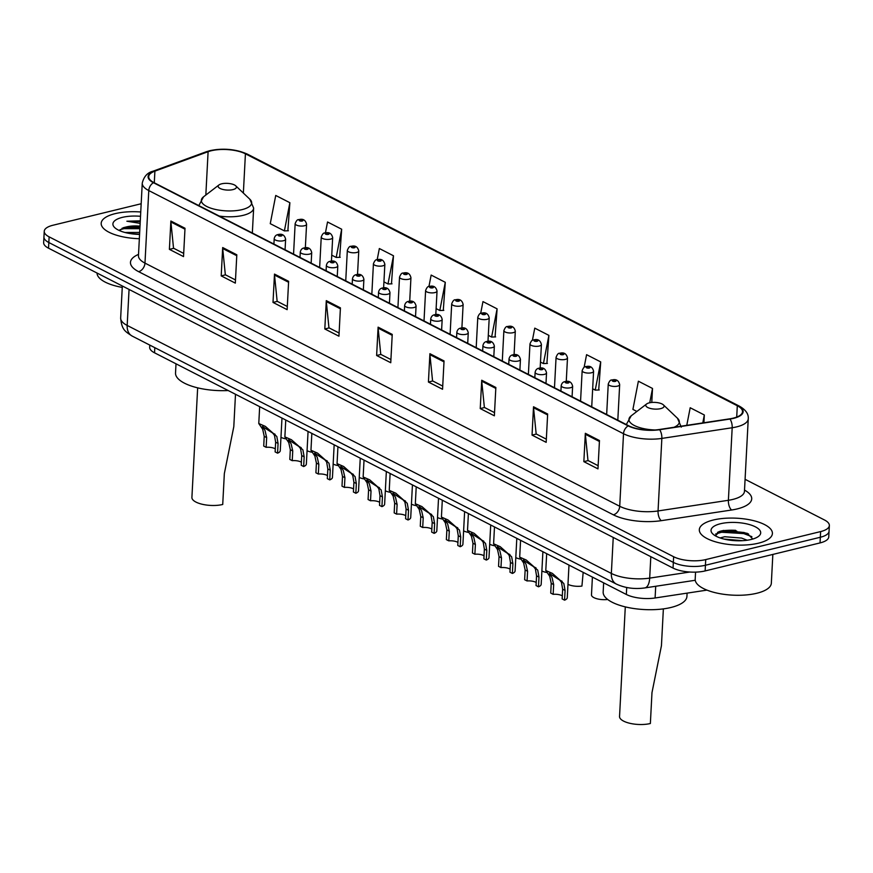 <?xml version="1.0" encoding="UTF-8"?>
<svg xmlns="http://www.w3.org/2000/svg" width="873" height="873" viewBox="0 0 873 873"><rect width="100%" height="100%" fill="white"/><g stroke="black" fill="none" stroke-linecap="round" stroke-linejoin="round"><path stroke-width="1.31" d="M706.966 590.115L655.099 597.983A22.873 8.381 -177 0 1 626.345 594.469L154.543 352.812A22.873 8.381 -177 0 1 149.665 347.247L149.774 345.097M744.855 532.748A30.5 11.174 3 0 0 719.963 532.563M141.175 203.747L52.958 225.245A22.873 8.381 3 0 0 44.239 231.29L43.65 242.618A22.873 8.381 3 0 0 48.539 248.194L673.039 568.072A22.873 8.381 3 0 0 705.133 570.931L820.042 542.919A22.873 8.381 3 0 0 828.761 536.884L829.055 531.21A22.873 8.381 3 0 1 820.336 537.255A22.873 8.381 3 0 0 829.055 531.21L829.35 525.546A22.873 8.381 3 0 0 824.461 519.97L745.084 479.31M43.945 236.954A22.873 8.381 3 0 0 48.833 242.53L673.345 562.398A22.873 8.381 3 0 0 705.428 565.257L820.336 537.255L705.428 565.257A22.873 8.381 3 0 1 673.345 562.398L48.833 242.53A22.873 8.381 3 0 1 43.945 236.954M115.127 213.656A36.601 13.411 3 0 0 101.181 223.313A36.601 13.411 3 0 0 139.342 238.722A36.601 13.411 3 0 1 101.181 223.313A36.601 13.411 3 0 1 115.127 213.656A36.601 13.411 3 0 1 140.749 211.986A36.601 13.411 3 0 0 115.127 213.656M713.252 520.024A36.601 13.411 3 0 0 699.317 529.682A36.601 13.411 3 0 0 719.581 542.886A36.601 13.411 3 0 0 758.473 543.181A36.601 13.411 3 0 0 772.409 533.512A36.601 13.411 3 0 0 752.144 520.308A36.601 13.411 3 0 0 713.252 520.024A36.601 13.411 3 0 0 699.317 529.682A36.601 13.411 3 0 0 719.581 542.886A36.601 13.411 3 0 0 758.473 543.181A36.601 13.411 3 0 0 772.409 533.512A36.601 13.411 3 0 0 752.144 520.308A36.601 13.411 3 0 0 713.252 520.024M211.201 150.767A24.4 8.937 -177 0 1 245.422 153.812L737.303 405.759A24.4 8.937 -177 0 1 742.519 411.707A24.4 8.937 -177 0 1 729.664 418.844L659.333 429.505A24.4 8.937 -177 0 1 628.658 425.762L153.921 182.599A24.4 8.937 -177 0 1 148.705 176.652A24.4 8.937 -177 0 1 154.903 171.141L208.101 151.695A24.4 8.937 -177 0 1 211.201 150.767M210.819 150.571A25.011 9.167 3 0 0 207.643 151.52L154.456 170.966A25.011 9.167 3 0 0 153.441 182.708L628.178 425.882A25.011 9.167 3 0 0 659.617 429.712L729.959 419.051A25.011 9.167 3 0 0 737.783 405.639L245.902 153.703A25.011 9.167 3 0 0 210.819 150.571M721.109 530.98A30.5 11.174 -177 0 1 735.677 530.337M598.703 389.991L600.711 361.913L586.58 354.678L584.113 367.369M546.902 363.452L548.899 335.374L534.767 328.139L532.388 340.372M287.872 230.778L289.869 202.7L275.737 195.465L270.259 223.663L284.391 230.898L288.396 230.756M339.673 257.306L341.67 229.228L327.539 221.993L325.422 232.905M391.475 283.845L393.483 255.767L379.351 248.532L377.18 259.718M443.288 310.384L445.285 282.306L431.153 275.071L428.927 286.562M495.089 336.913L497.097 308.846L482.965 301.6L480.663 313.44M44.239 231.29A22.873 8.381 3 0 0 49.128 236.856L673.64 556.734A22.873 8.381 3 0 0 705.722 559.593L820.631 531.581A22.873 8.381 3 0 0 829.35 525.546M495.853 387.47L494.369 415.81L480.237 408.575L481.721 380.235L495.853 387.47M547.655 414.009L546.171 442.349L532.039 435.103L533.523 406.763L547.655 414.009M599.467 440.538L597.972 468.877L583.851 461.642L585.336 433.303L599.467 440.538M340.426 307.863L338.942 336.203L324.811 328.968L326.295 300.628L340.426 307.863M288.625 281.324L287.141 309.664L273.009 302.429L274.493 274.089L288.625 281.324M236.812 254.796L235.328 283.125L221.196 275.89L222.691 247.55L236.812 254.796M185.011 228.257L183.526 256.597L169.395 249.362L170.879 221.022L185.011 228.257M444.041 360.931L442.556 389.271L428.425 382.036L429.909 353.696L444.041 360.931M392.239 334.403L390.755 362.731L376.623 355.497L378.107 327.157L392.239 334.403M651.782 402.453L652.513 388.452L638.381 381.206L632.903 409.404L636.886 411.445M703.911 422.75L704.325 414.981L690.194 407.746L686.767 425.347M376.623 355.497L380.944 354.449M390.918 359.556L380.759 354.351L378.129 328.128A6.1 4.387 -62.9 0 1 378.107 327.157M428.425 382.036L432.746 380.977M442.72 386.095L432.561 380.89L429.931 354.667A6.1 4.387 -62.9 0 1 429.909 353.696M169.395 249.362L173.716 248.303M183.69 253.41L173.531 248.205L170.901 221.982A6.1 4.387 -62.9 0 1 170.879 221.022M221.196 275.89L225.518 274.842M235.492 279.949L225.332 274.744L222.702 248.521A6.1 4.387 -62.9 0 1 222.691 247.55M273.009 302.429L277.33 301.371M287.304 306.488L277.145 301.283L274.515 275.06A6.1 4.387 -62.9 0 1 274.493 274.089M324.811 328.968L329.132 327.91M339.106 333.017L328.946 327.811L326.316 301.589A6.1 4.387 -62.9 0 1 326.295 300.628M583.851 461.642L588.173 460.584M598.147 465.702L587.976 460.497L585.357 434.274A6.1 4.387 -62.9 0 1 585.336 433.303M532.039 435.103L536.36 434.056M546.334 439.163L536.175 433.957L533.545 407.735A6.1 4.387 -62.9 0 1 533.523 406.763M480.237 408.575L484.559 407.516M494.533 412.623L484.373 407.418L481.743 381.195A6.1 4.387 -62.9 0 1 481.721 380.235M497.097 308.846L491.619 337.043L488.291 335.341M491.619 337.043L495.624 336.902M445.285 282.306L439.806 310.504L436.107 308.606M439.806 310.504L443.811 310.362M393.483 255.767L388.005 283.965L383.924 281.881M388.005 283.965L392.01 283.823M341.67 229.228L336.192 257.437L331.74 255.156M336.192 257.437L340.208 257.295M289.869 202.7L284.391 230.898M548.899 335.374L543.421 363.572L540.474 362.066M543.421 363.572L547.426 363.43M581.669 379.908L581.505 383.083M600.711 361.913L595.222 390.111L592.658 388.791M595.222 390.111L599.238 389.969M652.513 388.452L649.73 402.759M704.325 414.981L702.776 422.914M124.948 232.469L139.68 232.436M130.11 233.571L139.582 234.204M140.007 226.183A17.242 6.318 3 0 0 126.716 226.86L139.953 227.122M140.52 216.297A24.859 9.112 3 0 0 122.373 217.366A24.859 9.112 3 0 0 114.723 227.624A24.859 9.112 3 0 0 139.571 234.411M126.716 226.86L123.42 227.678L119.525 230.614M140.28 220.836L126.869 221.218L140.149 223.368M97.056 273.042A38.128 13.968 3 0 0 122.264 287.403M126.869 221.218L140.247 221.589M119.983 229.708L123.999 228.661L139.876 228.671M122.122 228.191L139.92 227.788M197.658 387.841L191.907 497.446A19.064 6.984 3 0 0 202.471 504.321A19.064 6.984 3 0 0 222.724 504.474L224.339 473.592L233.8 426.679L235.492 394.28M232.938 189.605A9.145 3.35 3 0 0 235.754 185.84A9.145 3.35 3 0 0 221.633 183.821A9.145 3.35 3 0 0 218.959 184.956A9.145 3.35 3 0 0 221.655 189.103A9.145 3.35 3 0 0 232.938 189.605M176.008 363.812L175.528 372.967A41.937 15.365 3 0 0 228.169 390.526M625.297 606.877L619.546 716.482A19.064 6.984 3 0 0 630.11 723.357A19.064 6.984 3 0 0 650.363 723.51L651.978 692.638L661.439 645.714L663.371 608.874M660.577 408.651A9.145 3.35 3 0 0 663.393 404.876A9.145 3.35 3 0 0 649.272 402.857A9.145 3.35 3 0 0 646.598 403.992A9.145 3.35 3 0 0 649.294 408.138A9.145 3.35 3 0 0 660.577 408.651M603.647 582.848L603.167 592.014A41.937 15.365 3 0 0 626.388 607.139A41.937 15.365 3 0 0 670.955 607.477A41.937 15.365 3 0 0 686.931 596.401L687.095 593.127M695.563 572.121L695.192 579.192A38.128 13.968 3 0 0 716.307 592.942A38.128 13.968 3 0 0 756.815 593.258A38.128 13.968 3 0 0 771.339 583.186L772.845 554.42M720.116 537.943L724.666 536.72L741.624 538.084L747.201 540.234M723.946 539.067L742.672 540.682M720.509 523.735A24.859 9.112 3 0 0 712.859 533.992A24.859 9.112 3 0 0 751.216 539.459A24.859 9.112 3 0 0 758.495 536.382A24.859 9.112 3 0 0 751.173 525.11A24.859 9.112 3 0 0 720.509 523.735M752.788 539.045L747.19 533.294L723.575 530.457L719.636 531.417L715.413 535.847M715.609 534.025L721.567 532.246L743.72 533.578L751.893 536.666M718.675 531.777L721.633 531.122L743.774 532.454L748.532 533.97M726.401 539.601L740.315 540.78M285.897 438.857A11.436 4.19 -177 0 1 280.964 437.351M311.988 452.214A11.436 4.19 -177 0 1 307.056 450.708M338.08 465.582A11.436 4.19 -177 0 1 333.148 464.076M364.172 478.95A11.436 4.19 -177 0 1 359.24 477.444M390.264 492.307A11.436 4.19 -177 0 1 385.331 490.801M416.356 505.674A11.436 4.19 -177 0 1 411.423 504.168M442.447 519.042A11.436 4.19 -177 0 1 437.515 517.536M468.539 532.41A11.436 4.19 -177 0 1 463.607 530.893M494.631 545.767A11.436 4.19 -177 0 1 489.698 544.261M520.723 559.135A11.436 4.19 -177 0 1 515.79 557.629M546.814 572.502A11.436 4.19 -177 0 1 541.882 570.997M567.974 584.353A11.436 4.19 -177 0 0 581.931 586.078L583.175 572.361M607.706 599.478A11.436 4.19 -177 0 1 591.479 594.862L592.407 577.086M266.145 447.314L263.722 446.07L264.224 436.358L262.686 429.254L258.779 423.525L265.359 426.384L276.806 436.489L278.072 443.44L277.559 453.163L275.137 451.919L275.639 442.196L274.46 435.289L272.682 433.052L262.446 426.461L265.032 430.465L266.658 437.602L266.145 447.314A7.628 2.794 -177 0 1 275.29 448.853M281.979 418.08L280.266 450.654A11.436 4.19 -177 0 1 277.559 453.163M292.237 460.682L289.814 459.438L290.316 449.715L288.777 442.622L284.871 436.882L291.451 439.741L302.898 449.857L304.164 456.808L303.651 466.531L301.229 465.287L301.731 455.564L300.552 448.646L298.773 446.409L288.537 439.828L291.124 443.822L292.75 450.959L292.237 460.682A7.628 2.794 -177 0 1 301.381 462.221M308.071 431.448L306.358 464.021A11.436 4.19 -177 0 1 303.651 466.531M318.329 474.039L315.906 472.795L316.408 463.083L314.869 455.979L310.963 450.25L317.543 453.109L328.99 463.225L330.256 470.176L329.743 479.888L327.32 478.644L327.822 468.932L326.644 462.013L324.865 459.776L314.629 453.185L317.215 457.19L318.841 464.327L318.329 474.039A7.628 2.794 -177 0 1 327.473 475.589M334.163 444.815L332.449 477.378A11.436 4.19 -177 0 1 329.743 479.888M344.42 487.407L341.998 486.163L342.5 476.451L340.961 469.347L337.054 463.618L343.635 466.477L355.082 476.582L356.348 483.533L355.835 493.256L353.412 492.012L353.914 482.289L352.736 475.381L350.957 473.144L340.721 466.553L343.307 470.558L344.933 477.695L344.42 487.407A7.628 2.794 -177 0 1 353.565 488.956M360.254 458.172L358.541 490.746A11.436 4.19 -177 0 1 355.835 493.256M370.512 500.775L368.09 499.531L368.592 489.808L367.053 482.714L363.146 476.974L369.726 479.844L381.174 489.949L382.439 496.901L381.927 506.624L379.504 505.38L380.006 495.657L378.827 488.738L377.049 486.501L366.813 479.921L369.399 483.915L371.025 491.052L370.512 500.775A7.628 2.794 -177 0 1 379.657 502.313M386.346 471.54L384.633 504.114A11.436 4.19 -177 0 1 381.927 506.624M396.604 514.132L394.181 512.888L394.683 503.175L393.145 496.071L389.238 490.342L395.818 493.201L407.265 503.317L408.531 510.269L408.018 519.981L405.596 518.737L406.098 509.024L404.919 502.106L403.14 499.869L392.905 493.278L395.491 497.283L397.117 504.419L396.604 514.132A7.628 2.794 -177 0 1 405.749 515.681M412.438 484.908L410.725 517.471A11.436 4.19 -177 0 1 408.018 519.981M422.696 527.499L420.273 526.255L420.775 516.543L419.236 509.439L415.33 503.71L421.91 506.569L433.357 516.674L434.623 523.625L434.11 533.348L431.688 532.104L432.19 522.381L431.011 515.474L429.232 513.237L418.996 506.646L421.583 510.65L423.209 517.787L422.696 527.499A7.628 2.794 -177 0 1 431.84 529.049M438.53 498.265L436.816 530.839A11.436 4.19 -177 0 1 434.11 533.348M448.787 540.867L446.365 539.623L446.867 529.9L445.328 522.807L441.422 517.067L448.002 519.937L459.449 530.042L460.715 536.993L460.202 546.716L457.779 545.472L458.281 535.749L457.103 528.831L455.324 526.594L445.088 520.013L447.674 524.007L449.3 531.144L448.787 540.867A7.628 2.794 -177 0 1 457.932 542.406M464.622 511.633L462.908 544.206A11.436 4.19 -177 0 1 460.202 546.716M474.879 554.235L472.457 552.991L472.959 543.268L471.42 536.164L467.513 530.435L474.094 533.294L485.541 543.41L486.807 550.361L486.294 560.073L483.871 558.829L484.373 549.117L483.195 542.198L481.416 539.961L471.18 533.37L473.766 537.375L475.392 544.512L474.879 554.235A7.628 2.794 -177 0 1 484.024 555.774M490.713 525L489 557.563A11.436 4.19 -177 0 1 486.294 560.073M500.971 567.592L498.548 566.348L499.05 556.636L497.512 549.532L493.605 543.803L500.185 546.662L511.633 556.767L512.898 563.729L512.386 573.441L509.963 572.197L510.465 562.474L509.286 555.566L507.508 553.329L497.272 546.738L499.858 550.743L501.484 557.88L500.971 567.592A7.628 2.794 -177 0 1 510.116 569.141M516.805 538.357L515.092 570.931A11.436 4.19 -177 0 1 512.386 573.441M527.063 580.96L524.64 579.716L525.142 569.993L523.604 562.899L519.697 557.16L526.277 560.03L537.724 570.134L538.99 577.086L538.477 586.809L536.055 585.565L536.557 575.842L535.378 568.923L533.599 566.686L523.364 560.106L525.95 564.1L527.576 571.237L527.063 580.96A7.628 2.794 -177 0 1 536.208 582.498M542.897 551.725L541.184 584.299A11.436 4.19 -177 0 1 538.477 586.809M553.155 594.327L550.732 593.083L551.234 583.36L549.695 576.256L545.789 570.527L552.369 573.386L563.816 583.502L565.082 590.454L564.569 600.166L562.147 598.922L562.649 589.21L561.47 582.291L559.691 580.054L549.455 573.474L552.042 577.468L553.668 584.604L553.155 594.327A7.628 2.794 -177 0 1 562.299 595.866M568.989 565.093L567.275 597.656A11.436 4.19 -177 0 1 564.569 600.166M154.816 347.672L154.543 352.812M626.705 587.496L626.345 594.469M655.71 586.274L655.099 597.983M48.539 248.194L49.128 236.856M820.042 542.919L820.631 531.581M705.133 570.931L705.722 559.593M673.039 568.072L673.64 556.734M132.194 336.083A15.245 10.978 -62.9 0 1 127.174 325.433L611.351 573.43A30.5 11.174 3 0 0 649.687 578.112A15.245 6.94 81.4 0 1 644.776 587.933C634.551 589.351 625.079 588.075 616.371 584.081L132.194 336.083C125.035 331.391 121.74 329.808 120.66 318.001A30.5 11.174 3 0 0 127.174 325.433L129.062 289.443M689.834 572.022L649.687 578.112L650.811 556.679M616.371 584.081A15.245 10.978 -62.9 0 1 611.351 573.43L613.239 537.441M245.422 153.812L243.36 193.064M744.516 490.08A38.128 13.968 -177 0 1 737.172 508.926A38.128 13.968 -177 0 1 731.618 510.007L661.276 520.668A38.128 13.968 -177 0 1 613.359 514.819L138.621 271.656A38.128 13.968 -177 0 1 138.523 254.392M729.959 419.051A7.628 3.47 81.4 0 1 732.185 427.748L728.388 500.294A30.5 11.174 3 0 0 732.829 499.421A30.5 11.174 3 0 0 744.451 491.368L744.363 492.001M737.783 405.639A7.628 5.489 -62.9 0 1 739.224 406.065L247.343 154.117C235.906 149.119 223.455 147.952 209.978 150.636L206.257 151.76A7.628 5.38 69.9 0 1 207.643 151.52M628.178 425.882A7.628 5.489 117.1 0 0 623.518 433.728L148.781 190.565A7.628 5.489 -62.9 0 1 153.441 182.708M659.617 429.712A7.628 3.47 81.4 0 1 661.854 438.41A30.5 11.174 -177 0 1 623.518 433.728L619.721 506.275A30.5 11.174 3 0 0 658.056 510.956L728.388 500.294A7.628 3.47 -98.6 0 0 731.618 510.007M206.257 151.76L153.07 171.195A7.628 5.38 69.9 0 1 154.456 170.966M138.621 271.656A7.628 5.489 -62.9 0 0 144.973 263.111L148.781 190.565A30.5 11.174 -177 0 1 142.255 183.134L138.458 255.68A30.5 11.174 3 0 0 144.973 263.111L619.721 506.275A7.628 5.489 -62.9 0 1 613.359 514.819M739.224 406.065C745.706 409.732 748.718 413.988 748.248 418.822A30.5 11.174 -177 0 1 732.185 427.748L661.854 438.41L658.056 510.956A7.628 3.47 -98.6 0 0 661.276 520.668M247.343 154.117A7.628 5.489 117.1 0 0 245.902 153.703M737.303 405.759L736.714 417.076M208.101 151.695L205.832 195.039M154.903 171.141L154.292 182.784M392.184 335.33L378.129 328.128M340.383 308.791L326.316 301.589M288.57 282.263L274.515 275.06M236.769 255.724L222.702 248.521M184.956 229.184L170.901 221.982M443.997 361.869L429.931 354.667M495.799 388.398L481.743 381.195M547.611 414.937L533.545 407.735M599.413 441.476L585.357 434.274M198.826 205.21A27.445 10.061 3 0 0 198.826 205.592L203.551 196.796A25.219 9.243 3 0 0 210.982 208.221A25.219 9.243 3 0 0 242.072 209.618A25.219 9.243 3 0 0 249.842 199.219L235.754 185.84M219.298 216.078A27.445 10.061 3 0 0 243.196 215.336A27.445 10.061 3 0 0 253.65 208.09L249.842 199.219M673.978 427.29A25.219 9.243 3 0 0 677.481 418.254L663.393 404.876M626.465 424.256L631.19 415.832A25.219 9.243 3 0 0 655.056 429.974M736.801 531.111A30.5 11.174 3 0 0 717.508 532.334M304.393 225.769A5.718 2.095 -177 0 1 298.315 225.725A5.718 2.095 -177 0 1 295.15 223.663C296.34 220.629 297.551 219.298 298.784 219.658C302.975 218.479 305.572 220.018 306.576 224.263A5.718 2.095 -177 0 1 304.393 225.769M299.865 219.821A1.91 0.698 3 0 0 299.548 220.782A1.91 0.698 3 0 0 302.222 221.022A1.91 0.698 3 0 0 302.538 220.061A1.91 0.698 3 0 0 299.865 219.821M330.485 239.137A5.718 2.095 -177 0 1 324.407 239.093A5.718 2.095 -177 0 1 321.242 237.03C322.432 233.997 323.643 232.655 324.876 233.026C329.066 231.847 331.664 233.386 332.668 237.631A5.718 2.095 -177 0 1 330.485 239.137M325.956 233.178A1.91 0.698 3 0 0 325.64 234.15A1.91 0.698 3 0 0 328.313 234.39A1.91 0.698 3 0 0 328.63 233.418A1.91 0.698 3 0 0 325.956 233.178M356.577 252.504A5.718 2.095 -177 0 1 350.499 252.45A5.718 2.095 -177 0 1 347.334 250.387C348.523 247.354 349.735 246.022 350.968 246.382C355.158 245.215 357.755 246.743 358.759 250.988A5.718 2.095 -177 0 1 356.577 252.504M352.048 246.546A1.91 0.698 3 0 0 351.732 247.517A1.91 0.698 3 0 0 354.405 247.757A1.91 0.698 3 0 0 354.722 246.786A1.91 0.698 3 0 0 352.048 246.546M382.669 265.861A5.718 2.095 -177 0 1 376.59 265.818A5.718 2.095 -177 0 1 373.426 263.755C374.615 260.721 375.827 259.39 377.06 259.75C381.25 258.572 383.847 260.11 384.851 264.355A5.718 2.095 -177 0 1 382.669 265.861M378.14 259.914A1.91 0.698 3 0 0 377.823 260.874A1.91 0.698 3 0 0 380.497 261.114A1.91 0.698 3 0 0 380.814 260.154A1.91 0.698 3 0 0 378.14 259.914M408.76 279.229A5.718 2.095 -177 0 1 402.682 279.185A5.718 2.095 -177 0 1 399.518 277.123C400.707 274.089 401.918 272.747 403.151 273.118C407.342 271.94 409.939 273.478 410.943 277.723A5.718 2.095 -177 0 1 408.76 279.229M404.232 273.271A1.91 0.698 3 0 0 403.915 274.242A1.91 0.698 3 0 0 406.589 274.482A1.91 0.698 3 0 0 406.905 273.511A1.91 0.698 3 0 0 404.232 273.271M434.852 292.597A5.718 2.095 -177 0 1 428.774 292.553A5.718 2.095 -177 0 1 425.609 290.491C426.799 287.446 428.01 286.115 429.243 286.475C433.434 285.307 436.031 286.835 437.035 291.08A5.718 2.095 -177 0 1 434.852 292.597M430.324 286.639A1.91 0.698 3 0 0 430.007 287.61A1.91 0.698 3 0 0 432.681 287.85A1.91 0.698 3 0 0 432.997 286.879A1.91 0.698 3 0 0 430.324 286.639M460.944 305.954A5.718 2.095 -177 0 1 454.866 305.91A5.718 2.095 -177 0 1 451.701 303.848C452.891 300.814 454.102 299.483 455.335 299.843C459.525 298.664 462.123 300.203 463.127 304.448A5.718 2.095 -177 0 1 460.944 305.954M456.415 300.006A1.91 0.698 3 0 0 456.099 300.967A1.91 0.698 3 0 0 458.772 301.207A1.91 0.698 3 0 0 459.089 300.247A1.91 0.698 3 0 0 456.415 300.006M487.036 319.322A5.718 2.095 -177 0 1 480.958 319.278A5.718 2.095 -177 0 1 477.793 317.215C478.982 314.182 480.194 312.84 481.427 313.211C485.617 312.032 488.214 313.571 489.218 317.816A5.718 2.095 -177 0 1 487.036 319.322M482.507 313.363A1.91 0.698 3 0 0 482.191 314.335A1.91 0.698 3 0 0 484.864 314.575A1.91 0.698 3 0 0 485.181 313.603A1.91 0.698 3 0 0 482.507 313.363M513.128 332.689A5.718 2.095 -177 0 1 507.049 332.646A5.718 2.095 -177 0 1 503.885 330.583C505.074 327.55 506.285 326.207 507.519 326.567C511.709 325.4 514.306 326.928 515.31 331.173A5.718 2.095 -177 0 1 513.128 332.689M508.599 326.731A1.91 0.698 3 0 0 508.282 327.702A1.91 0.698 3 0 0 510.956 327.942A1.91 0.698 3 0 0 511.272 326.971A1.91 0.698 3 0 0 508.599 326.731M539.219 346.046A5.718 2.095 -177 0 1 533.141 346.003A5.718 2.095 -177 0 1 529.976 343.94C531.166 340.906 532.377 339.575 533.61 339.935C537.801 338.757 540.398 340.295 541.402 344.54A5.718 2.095 -177 0 1 539.219 346.046M534.691 340.099A1.91 0.698 3 0 0 534.374 341.059A1.91 0.698 3 0 0 537.048 341.299A1.91 0.698 3 0 0 537.364 340.339A1.91 0.698 3 0 0 534.691 340.099M565.311 359.414A5.718 2.095 -177 0 1 559.233 359.37A5.718 2.095 -177 0 1 556.068 357.308C557.258 354.274 558.469 352.932 559.702 353.303C563.893 352.125 566.49 353.663 567.494 357.908A5.718 2.095 -177 0 1 565.311 359.414M560.782 353.456A1.91 0.698 3 0 0 560.466 354.427A1.91 0.698 3 0 0 563.14 354.667A1.91 0.698 3 0 0 563.456 353.696A1.91 0.698 3 0 0 560.782 353.456M591.403 372.782A5.718 2.095 -177 0 1 585.325 372.738A5.718 2.095 -177 0 1 582.16 370.676C583.35 367.642 584.561 366.3 585.794 366.66C589.984 365.492 592.581 367.02 593.585 371.265A5.718 2.095 -177 0 1 591.403 372.782M586.874 366.824A1.91 0.698 3 0 0 586.558 367.795A1.91 0.698 3 0 0 589.231 368.035A1.91 0.698 3 0 0 589.548 367.064A1.91 0.698 3 0 0 586.874 366.824M617.495 386.139A5.718 2.095 -177 0 1 611.416 386.095A5.718 2.095 -177 0 1 608.252 384.033C609.441 380.999 610.653 379.668 611.886 380.028C616.076 378.849 618.673 380.388 619.677 384.633A5.718 2.095 -177 0 1 617.495 386.139M612.966 380.192A1.91 0.698 3 0 0 612.65 381.152A1.91 0.698 3 0 0 615.323 381.392A1.91 0.698 3 0 0 615.64 380.432A1.91 0.698 3 0 0 612.966 380.192M285.067 249.765L285.624 239.235A5.718 2.095 -177 0 1 283.441 240.741A5.718 2.095 -177 0 1 277.363 240.697A5.718 2.095 -177 0 1 274.198 238.635L273.915 244.058M281.27 235.994A1.91 0.698 3 0 0 281.597 235.023A1.91 0.698 3 0 0 278.923 234.782A1.91 0.698 3 0 0 278.596 235.754A1.91 0.698 3 0 0 281.27 235.994M261.234 427.181L263.657 428.425M272.682 433.052L275.104 434.285M275.639 442.196L278.072 443.44M264.224 436.358L266.658 437.602M311.159 263.133L311.716 252.592A5.718 2.095 -177 0 1 309.533 254.108A5.718 2.095 -177 0 1 303.455 254.054A5.718 2.095 -177 0 1 300.29 251.991L300.006 257.426M307.361 249.362A1.91 0.698 3 0 0 307.689 248.39A1.91 0.698 3 0 0 305.015 248.15A1.91 0.698 3 0 0 304.688 249.121A1.91 0.698 3 0 0 307.361 249.362M287.326 440.549L289.749 441.793M298.773 446.409L301.196 447.653M301.731 455.564L304.164 456.808M290.316 449.715L292.75 450.959M337.251 276.501L337.807 265.959A5.718 2.095 -177 0 1 335.625 267.465A5.718 2.095 -177 0 1 329.547 267.422A5.718 2.095 -177 0 1 326.382 265.359L326.098 270.783M333.453 262.718A1.91 0.698 3 0 0 333.781 261.758A1.91 0.698 3 0 0 331.107 261.518A1.91 0.698 3 0 0 330.78 262.478A1.91 0.698 3 0 0 333.453 262.718M313.418 453.916L315.84 455.149M324.865 459.776L327.288 461.02M327.822 468.932L330.256 470.176M316.408 463.083L318.841 464.327M363.343 289.869L363.899 279.327A5.718 2.095 -177 0 1 361.717 280.833A5.718 2.095 -177 0 1 355.638 280.79A5.718 2.095 -177 0 1 352.474 278.727L352.19 284.151M359.545 276.086A1.91 0.698 3 0 0 359.872 275.115A1.91 0.698 3 0 0 357.199 274.875A1.91 0.698 3 0 0 356.871 275.846A1.91 0.698 3 0 0 359.545 276.086M339.51 467.273L341.932 468.517M350.957 473.144L353.379 474.377M353.914 482.289L356.348 483.533M342.5 476.451L344.933 477.695M389.434 303.226L389.991 292.684A5.718 2.095 -177 0 1 387.808 294.201A5.718 2.095 -177 0 1 381.73 294.146A5.718 2.095 -177 0 1 378.566 292.084L378.282 297.518M385.637 289.454A1.91 0.698 3 0 0 385.964 288.483A1.91 0.698 3 0 0 383.291 288.243A1.91 0.698 3 0 0 382.963 289.214A1.91 0.698 3 0 0 385.637 289.454M365.601 480.641L368.024 481.885M377.049 486.501L379.471 487.745M380.006 495.657L382.439 496.901M368.592 489.808L371.025 491.052M415.526 316.593L416.083 306.052A5.718 2.095 -177 0 1 413.9 307.558A5.718 2.095 -177 0 1 407.822 307.514A5.718 2.095 -177 0 1 404.657 305.452L404.374 310.875M411.729 302.811A1.91 0.698 3 0 0 412.056 301.851A1.91 0.698 3 0 0 409.382 301.611A1.91 0.698 3 0 0 409.055 302.571A1.91 0.698 3 0 0 411.729 302.811M391.693 494.009L394.116 495.242M403.14 499.869L405.563 501.113M406.098 509.024L408.531 510.269M394.683 503.175L397.117 504.419M441.618 329.961L442.175 319.42A5.718 2.095 -177 0 1 439.992 320.926A5.718 2.095 -177 0 1 433.914 320.882A5.718 2.095 -177 0 1 430.749 318.82L430.465 324.243M437.82 316.179A1.91 0.698 3 0 0 438.148 315.208A1.91 0.698 3 0 0 435.474 314.967A1.91 0.698 3 0 0 435.147 315.939A1.91 0.698 3 0 0 437.82 316.179M417.785 507.366L420.208 508.61M429.232 513.237L431.655 514.47M432.19 522.381L434.623 523.625M420.775 516.543L423.209 517.787M467.71 343.318L468.266 332.777A5.718 2.095 -177 0 1 466.084 334.294A5.718 2.095 -177 0 1 460.006 334.25A5.718 2.095 -177 0 1 456.841 332.187L456.557 337.611M463.912 329.547A1.91 0.698 3 0 0 464.24 328.575A1.91 0.698 3 0 0 461.566 328.335A1.91 0.698 3 0 0 461.239 329.307A1.91 0.698 3 0 0 463.912 329.547M443.877 520.734L446.299 521.978M455.324 526.594L457.747 527.838M458.281 535.749L460.715 536.993M446.867 529.9L449.3 531.144M493.802 356.686L494.358 346.144A5.718 2.095 -177 0 1 492.176 347.65A5.718 2.095 -177 0 1 486.097 347.607A5.718 2.095 -177 0 1 482.933 345.544L482.649 350.968M490.004 342.903A1.91 0.698 3 0 0 490.331 341.943A1.91 0.698 3 0 0 487.658 341.703A1.91 0.698 3 0 0 487.33 342.663A1.91 0.698 3 0 0 490.004 342.903M469.969 534.101L472.391 535.335M481.416 539.961L483.838 541.205M484.373 549.117L486.807 550.361M472.959 543.268L475.392 544.512M519.893 370.054L520.45 359.512A5.718 2.095 -177 0 1 518.267 361.018A5.718 2.095 -177 0 1 512.189 360.975A5.718 2.095 -177 0 1 509.024 358.912L508.741 364.336M516.096 356.271A1.91 0.698 3 0 0 516.423 355.3A1.91 0.698 3 0 0 513.75 355.06A1.91 0.698 3 0 0 513.422 356.031A1.91 0.698 3 0 0 516.096 356.271M496.06 547.458L498.483 548.702M507.508 553.329L509.93 554.562M510.465 562.474L512.898 563.729M499.05 556.636L501.484 557.88M545.985 383.411L546.542 372.869A5.718 2.095 -177 0 1 544.359 374.386A5.718 2.095 -177 0 1 538.281 374.342A5.718 2.095 -177 0 1 535.116 372.28L534.833 377.703M542.188 369.639A1.91 0.698 3 0 0 542.515 368.668A1.91 0.698 3 0 0 539.841 368.428A1.91 0.698 3 0 0 539.514 369.399A1.91 0.698 3 0 0 542.188 369.639M522.152 560.826L524.575 562.07M533.599 566.686L536.022 567.93M536.557 575.842L538.99 577.086M525.142 569.993L527.576 571.237M572.077 396.779L572.633 386.237A5.718 2.095 -177 0 1 570.451 387.743A5.718 2.095 -177 0 1 564.373 387.699A5.718 2.095 -177 0 1 561.208 385.637L560.924 391.06M568.279 382.996A1.91 0.698 3 0 0 568.607 382.036A1.91 0.698 3 0 0 565.933 381.796A1.91 0.698 3 0 0 565.606 382.756A1.91 0.698 3 0 0 568.279 382.996M548.244 574.194L550.667 575.427M559.691 580.054L562.114 581.298M562.649 589.21L565.082 590.454M551.234 583.36L553.668 584.604M120.66 318.001L122.329 285.995M695.246 580.272L644.776 587.933M153.07 171.195C147.45 172.581 143.849 176.553 142.255 183.134M748.248 418.822L744.451 491.368M138.458 255.68L138.469 256.313M252.341 233.004L253.65 208.09M218.959 184.956L203.551 196.796M681.289 427.126L677.481 418.254M646.598 403.992L631.19 415.832M293.557 254.119L295.15 223.663M305.343 247.79L306.576 224.263M319.649 267.476L321.242 237.03M331.434 261.158L332.668 237.631M345.741 280.844L347.334 250.387M357.526 274.515L358.759 250.988M371.833 294.212L373.426 263.755M383.618 287.883L384.851 264.355M397.924 307.569L399.518 277.123M409.71 301.25L410.943 277.723M424.016 320.937L425.609 290.491M435.802 314.607L437.035 291.08M450.108 334.304L451.701 303.848M461.893 327.975L463.127 304.448M476.2 347.661L477.793 317.215M487.985 341.343L489.218 317.816M502.291 361.029L503.885 330.583M514.077 354.7L515.31 331.173M528.383 374.397L529.976 343.94M540.169 368.068L541.402 344.54M554.475 387.754L556.068 357.308M566.261 381.436L567.494 357.908M580.567 401.122L582.16 370.676M591.719 406.84L593.585 371.265M606.659 414.489L608.252 384.033M617.811 420.197L619.677 384.633M285.624 239.235C284.62 234.99 282.023 233.451 277.832 234.619C275.955 234.946 274.744 236.288 274.198 238.635M258.779 423.525L259.663 406.654M311.716 252.592C310.712 248.347 308.114 246.819 303.924 247.987C302.047 248.314 300.836 249.656 300.29 251.991M284.871 436.882L285.755 420.022M337.807 265.959C336.803 261.714 334.206 260.176 330.016 261.354C328.139 261.682 326.928 263.013 326.382 265.359M310.963 450.25L311.847 433.39M363.899 279.327C362.895 275.082 360.298 273.544 356.108 274.722C354.231 275.039 353.019 276.381 352.474 278.727M337.054 463.618L337.938 446.747M389.991 292.684C388.987 288.439 386.39 286.911 382.199 288.079C380.322 288.406 379.111 289.749 378.566 292.084M363.146 476.974L364.03 460.115M416.083 306.052C415.079 301.807 412.482 300.268 408.291 301.447C406.414 301.774 405.203 303.106 404.657 305.452M389.238 490.342L390.122 473.482M442.175 319.42C441.171 315.175 438.573 313.636 434.383 314.815C432.506 315.142 431.295 316.473 430.749 318.82M415.33 503.71L416.214 486.839M468.266 332.777C467.262 328.532 464.665 327.004 460.475 328.172C458.598 328.499 457.387 329.841 456.841 332.187M441.422 517.067L442.305 500.207M494.358 346.144C493.354 341.9 490.757 340.361 486.567 341.539C484.69 341.867 483.478 343.198 482.933 345.544M467.513 530.435L468.397 513.575M520.45 359.512C519.446 355.267 516.849 353.729 512.658 354.907C510.781 355.235 509.57 356.566 509.024 358.912M493.605 543.803L494.489 526.932M546.542 372.869C545.538 368.624 542.941 367.096 538.75 368.264C536.873 368.592 535.662 369.934 535.116 372.28M519.697 557.16L520.581 540.3M572.633 386.237C571.629 381.992 569.032 380.453 564.842 381.632C562.965 381.959 561.754 383.291 561.208 385.637M545.789 570.527L546.673 553.668"/></g></svg>
